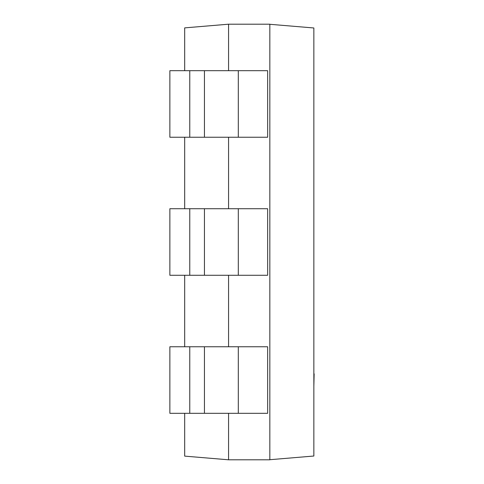 <?xml version="1.0" encoding="UTF-8"?>
<svg xmlns="http://www.w3.org/2000/svg" width="484" height="484" viewBox="0 0 484 484"><rect width="100%" height="100%" fill="white"/><g stroke="black" fill="none" stroke-linecap="round" stroke-linejoin="round"><path stroke-width="0.73" d="M314.146 373.848L313.856 386.214L314.146 373.848M269.836 459.709L313.856 456.025L313.856 27.975L269.836 24.291M228.563 413.306L228.563 459.8L269.83 459.8L269.83 24.2L228.563 24.2L184.688 27.878M228.563 346.762L228.563 275.275M228.563 208.725L228.563 137.238M228.563 70.694L228.563 24.2M184.682 456.025L184.682 413.306M184.682 346.762L184.682 275.275M184.682 208.725L184.682 137.238M184.682 70.694L184.682 27.975M228.563 459.8L184.688 456.122M169.866 413.306L169.866 346.762L189.77 346.762L189.77 413.306L169.866 413.306M169.866 275.275L169.866 208.725L189.77 208.725L189.77 275.275L169.866 275.275M169.866 137.238L169.866 70.694L189.77 70.694L189.77 137.238L169.866 137.238M238.285 137.238L267.658 137.238L267.646 70.694L204.442 70.694L204.442 137.238M238.297 70.694L238.297 137.238L189.692 137.238M189.692 70.694L204.448 70.694M238.285 275.275L267.658 275.275L267.646 208.725L204.442 208.725L204.442 275.275M238.297 208.725L238.297 275.275L189.692 275.275M189.692 208.725L204.448 208.725M238.285 413.306L267.658 413.306L267.646 346.762L204.442 346.762L204.442 413.306M238.297 346.762L238.297 413.306L189.692 413.306M189.692 346.762L204.448 346.762"/></g></svg>
